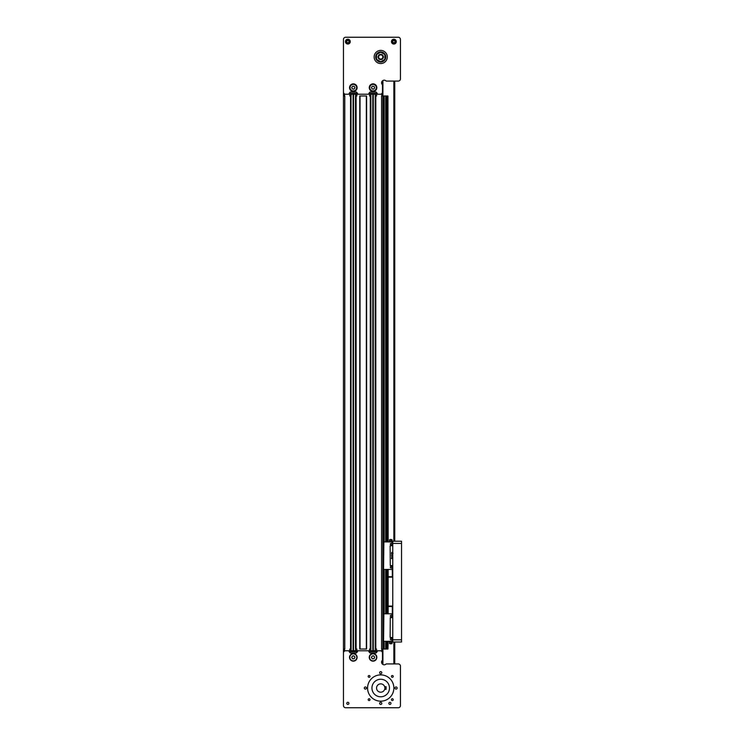 <?xml version="1.0" encoding="UTF-8"?>
<svg xmlns="http://www.w3.org/2000/svg" width="745" height="745" viewBox="0 0 745 745"><rect width="100%" height="100%" fill="white"/><g stroke="black" fill="none" stroke-linecap="round" stroke-linejoin="round"><path stroke-width="1.12" d="M387.949 121.174L387.949 129.937M387.922 641.529L385.957 641.529L388.145 641.315L387.949 649.025L382.911 649.025L382.911 663.925L382.26 663.925M382.911 649.025L381.589 649.025L381.589 95.975L382.911 95.975L382.911 663.925L382.911 650.776L382.911 663.925L382.911 650.776L382.911 663.925L382.911 650.776L343.464 650.776L343.464 663.925L343.464 81.075L343.464 94.224L343.464 81.075L343.464 94.224L343.464 81.075L343.464 94.224L382.911 94.224L382.911 81.075L382.26 81.075M353.326 92.026L350.262 92.026L349.163 93.339L357.488 93.339L356.399 92.026L353.326 92.026M373.049 92.026L369.976 92.026L368.887 93.339L377.212 93.339L376.113 92.026L373.049 92.026M382.911 95.975L382.911 94.224L382.911 95.975L387.949 95.975L388.145 541.922L386.394 541.699M383.349 649.025L383.349 95.975M384.178 649.025L384.178 641.315M384.178 613.796L384.178 569.441M384.178 541.922L384.178 95.975M385.687 649.025L385.687 641.315M385.687 613.796L385.687 569.441M385.687 541.922L385.687 95.975M386.031 649.025L386.031 641.529M386.031 613.573L386.031 569.664M386.031 541.699L386.031 95.975M386.431 649.025L386.431 641.529M386.431 613.573L386.431 569.664M386.431 541.699L386.431 95.975M386.525 649.025L386.525 641.529M386.525 613.573L386.525 569.664M386.525 541.699L386.525 95.975M387.353 649.025L387.353 641.529M387.353 613.573L387.353 569.664M387.353 541.699L387.353 95.975M387.456 649.025L387.456 641.529M387.456 613.573L387.456 569.664M387.456 541.699L387.456 95.975M387.856 649.025L387.856 641.529M387.856 613.573L387.856 569.664M387.856 541.699L387.856 95.975M387.484 613.573L388.145 613.796L388.145 569.441L387.484 569.664M343.464 650.776L343.464 95.975L344.786 95.975L344.786 649.025L343.464 649.025L343.464 95.975M350.783 649.025L350.783 95.975L351.137 649.025L349.824 649.025L349.824 650.776M349.824 94.224L349.824 95.975L350.783 95.975M351.137 95.975L351.137 94.224M351.137 649.025L351.137 650.776M356.836 650.776L356.836 649.025L355.514 649.025L355.514 94.224M355.514 649.025L355.514 650.776M355.514 95.975L356.836 95.975L356.836 94.224M355.868 649.025L355.868 95.975M370.507 649.025L370.861 95.975L370.861 649.025L370.284 649.025L370.284 95.975L369.539 95.975L369.539 94.224M370.284 649.025L369.539 649.025L369.539 650.776M366.605 649.025L359.77 649.025L359.77 95.975L366.605 95.975L366.605 649.025M359.9 649.025L359.9 95.975M366.475 649.025L366.475 95.975M370.861 95.975L370.861 94.224M370.861 649.025L370.861 650.776M372.835 650.776L372.807 94.224L372.845 650.776M376.551 650.776L376.551 649.025L375.238 649.025L375.238 94.224M375.238 650.776L375.238 95.975L376.551 95.975L376.551 94.224M375.592 649.025L375.592 95.975M368.887 651.661L369.976 652.974L376.113 652.974L377.212 651.661L368.887 651.661L368.887 650.776M349.163 651.661L350.262 652.974L356.399 652.974L357.488 651.661L349.163 651.661L349.163 650.776M394.738 663.925L394.738 642.013M394.738 541.224L394.738 81.075M393.863 663.925L393.863 642.013M393.863 541.224L393.863 81.075M392.419 569.441L392.112 565.585M389.533 539.725L392.066 539.725L389.533 539.725L389.533 541.922M390.166 541.922L390.166 539.725M391.432 541.922L391.432 539.725M392.066 541.922L392.066 539.725M392.419 545.778L392.419 541.922L383.563 541.922L383.563 569.441L383.871 541.922M386.944 541.699L387.922 541.699M391.106 566.489A0.764 0.764 0 0 0 390.436 567.634A0.764 0.764 0 0 0 391.768 567.634A0.764 0.764 0 0 0 391.106 566.489M390.268 565.585L390.138 545.778L390.268 565.585L392.764 565.585M392.112 545.778L392.112 541.922M391.106 543.347A0.764 0.764 0 0 1 391.768 544.493A0.764 0.764 0 0 1 390.436 544.493A0.764 0.764 0 0 1 391.106 543.347M392.764 545.778L390.268 545.778M392.764 554.289L391.535 554.289L392.764 554.187M392.764 553.88L391.525 553.228L392.764 553.228M392.708 552.473L391.907 553.051L391.702 552.38L392.764 552.371M392.764 558.238L391.525 558.666L391.525 558.135L392.764 558.135M392.764 557.381L391.907 557.949L391.702 557.279L392.764 557.279M392.764 555.938L392 556.487L391.535 555.807L392.764 555.826M392.764 555.584L391.525 555.584L392.764 555.472M391.647 555.807L392.317 555.826M392.429 555.938L392 556.487L391.535 555.807M391.786 552.455L392.866 552.995M391.907 553.051L391.702 552.38L391.907 553.051L391.702 552.38L391.907 553.051L391.702 552.38L391.907 553.051L391.702 552.38L391.907 553.051L392.801 552.902L391.907 553.051M393.053 553.228L391.963 553.926L391.525 553.228M391.786 557.362L392.866 557.893M391.907 557.949L392.801 557.809L391.907 557.949L391.702 557.279M392.112 569.441L383.871 569.441M391.963 553.814L391.637 553.339L392.308 553.339L391.963 553.814M392.419 617.652L392.419 613.796L383.563 613.796L383.563 641.315L383.871 613.796M387.922 613.573L386.394 613.573M392.764 639.825L392.764 642.013L401.536 642.013L401.536 639.825L392.764 639.825L392.764 543.412L401.536 543.412L401.536 541.224L392.066 541.224M387.949 576.714L392.326 576.714L392.326 569.441M392.326 613.796L392.326 606.514L387.949 606.514M387.949 577.152L392.764 577.152M387.949 606.076L392.764 606.076M392.764 642.013L392.066 642.013M392.764 541.224L392.764 543.412M401.536 543.412L401.536 639.825M390.138 637.459L390.268 617.652L390.138 637.459M392.112 617.652L392.112 613.796M392.112 637.459L392.112 641.315L383.871 641.315M391.106 615.221A0.764 0.764 0 0 1 391.768 616.366A0.764 0.764 0 0 1 390.436 616.366A0.764 0.764 0 0 1 391.106 615.221M391.106 638.353A0.764 0.764 0 0 0 390.436 639.508A0.764 0.764 0 0 0 391.768 639.508A0.764 0.764 0 0 0 391.106 638.353M390.268 617.652L392.764 617.652M392.764 637.459L390.268 637.459M392.112 641.315L392.419 637.459M390.166 641.315L390.166 643.512L392.066 643.512L392.066 641.315M391.432 641.315L391.432 643.512M389.533 641.315L389.533 643.512L390.166 643.512M391.851 643.727L389.747 643.727M386.944 569.664L387.922 569.664M353.326 84.138A3.502 3.502 0 0 0 350.29 89.4A3.502 3.502 0 0 0 356.361 89.4A3.502 3.502 0 0 0 353.326 84.138M354.927 87.882L353.922 89.149L352.32 88.916L351.724 87.416L352.73 86.141L354.331 86.373L354.927 87.882M347.85 39.438A2.188 2.188 0 0 0 345.95 42.726A2.188 2.188 0 0 0 349.75 42.726A2.188 2.188 0 0 0 347.85 39.438M346.751 41.003L347.85 40.37L348.949 41.003L348.949 42.269L347.85 42.893L346.751 42.269L346.751 41.003M373.049 84.138A3.502 3.502 0 0 0 370.014 89.4A3.502 3.502 0 0 0 376.085 89.4A3.502 3.502 0 0 0 373.049 84.138M371.448 87.416L372.453 86.141L374.055 86.373L374.651 87.882L373.645 89.149L372.044 88.916L371.448 87.416M393.863 39.438A2.188 2.188 0 0 0 391.963 42.726A2.188 2.188 0 0 0 395.763 42.726A2.188 2.188 0 0 0 393.863 39.438M392.764 41.003L393.863 40.37L394.962 41.003L394.962 42.269L393.863 42.893L392.764 42.269L392.764 41.003M380.714 59.078A2.105 2.105 0 0 1 378.898 55.922A2.105 2.105 0 0 1 382.539 55.922A2.105 2.105 0 0 1 380.714 59.078M380.714 59.6A2.626 2.626 0 0 0 383.349 56.974A2.626 2.626 0 0 0 380.714 54.338A2.626 2.626 0 0 0 378.088 56.974A2.626 2.626 0 0 0 380.714 59.6M384.876 59.377L384.876 54.571L380.714 52.159L376.551 54.571L376.551 59.377L380.714 61.779L384.876 59.377M380.714 51.908A5.066 5.066 0 0 0 376.327 59.507A5.066 5.066 0 0 0 385.1 59.507A5.066 5.066 0 0 0 380.714 51.908M380.714 50.399A6.575 6.575 0 0 1 386.413 60.261A6.575 6.575 0 0 1 375.024 60.261A6.575 6.575 0 0 1 380.714 50.399M353.326 83.859A3.79 3.79 0 0 1 356.613 89.54A3.79 3.79 0 0 1 350.048 89.54A3.79 3.79 0 0 1 353.326 83.859M347.85 39.224A2.412 2.412 0 0 1 349.936 42.837A2.412 2.412 0 0 1 345.764 42.837A2.412 2.412 0 0 1 347.85 39.224M373.049 83.859A3.79 3.79 0 0 1 376.327 89.54A3.79 3.79 0 0 1 369.762 89.54A3.79 3.79 0 0 1 373.049 83.859M393.863 39.224A2.412 2.412 0 0 1 395.949 42.837A2.412 2.412 0 0 1 391.777 42.837A2.412 2.412 0 0 1 393.863 39.224M380.276 94.224A2.188 2.188 0 0 0 382.474 92.026L382.474 84.79A2.626 2.626 0 0 1 382.362 80.963A2.626 2.626 0 0 1 386.18 81.075L398.249 81.075A2.188 2.188 0 0 0 400.438 78.886L400.438 39.438A2.188 2.188 0 0 0 398.249 37.25L345.661 37.25A2.188 2.188 0 0 0 343.464 39.438L343.464 92.026A2.188 2.188 0 0 0 345.661 94.224M381.794 672.688A1.08 1.08 0 0 1 380.183 673.62A1.08 1.08 0 0 1 380.183 671.757A1.08 1.08 0 0 1 381.794 672.688M370.004 676.413A0.903 0.903 0 0 1 368.645 677.196A0.903 0.903 0 0 1 368.645 675.622A0.903 0.903 0 0 1 370.004 676.413M365.376 686.955A1.08 1.08 0 0 1 366.307 688.566A1.08 1.08 0 0 1 364.445 688.566A1.08 1.08 0 0 1 365.376 686.955M369.101 698.745A0.903 0.903 0 0 1 369.883 700.104A0.903 0.903 0 0 1 368.309 700.104A0.903 0.903 0 0 1 369.101 698.745M379.643 703.364A1.08 1.08 0 0 1 381.254 702.433A1.08 1.08 0 0 1 381.254 704.304A1.08 1.08 0 0 1 379.643 703.364M391.432 699.648A0.903 0.903 0 0 1 392.792 698.866A0.903 0.903 0 0 1 392.792 700.43A0.903 0.903 0 0 1 391.432 699.648M396.051 689.106A1.08 1.08 0 0 1 395.12 687.495A1.08 1.08 0 0 1 396.992 687.495A1.08 1.08 0 0 1 396.051 689.106M392.336 677.317A0.903 0.903 0 0 1 391.553 675.957A0.903 0.903 0 0 1 393.118 675.957A0.903 0.903 0 0 1 392.336 677.317M351.724 657.565L352.338 656.066L353.95 655.861L354.937 657.146L354.313 658.636L352.711 658.85L351.724 657.565M371.438 657.565L372.062 656.066L373.664 655.861L374.651 657.146L374.037 658.636L372.425 658.85L371.438 657.565M353.326 653.849A3.502 3.502 0 0 0 350.29 659.101A3.502 3.502 0 0 0 356.361 659.101A3.502 3.502 0 0 0 353.326 653.849M373.049 653.849A3.502 3.502 0 0 0 370.014 659.101A3.502 3.502 0 0 0 376.085 659.101A3.502 3.502 0 0 0 373.049 653.849M353.326 653.561A3.79 3.79 0 0 1 356.613 659.25A3.79 3.79 0 0 1 350.048 659.25A3.79 3.79 0 0 1 353.326 653.561M373.049 653.561A3.79 3.79 0 0 1 376.327 659.25A3.79 3.79 0 0 1 369.762 659.25A3.79 3.79 0 0 1 373.049 653.561M347.85 702.312A1.052 1.052 0 0 1 348.762 703.895A1.052 1.052 0 0 1 346.937 703.895A1.052 1.052 0 0 1 347.85 702.312M389.924 702.312A1.052 1.052 0 0 1 390.827 703.895A1.052 1.052 0 0 1 389.011 703.895A1.052 1.052 0 0 1 389.924 702.312M384.671 686.713A4.163 4.163 0 0 1 380.714 692.189A4.163 4.163 0 0 1 379.401 684.078A4.163 4.163 0 0 1 384.671 686.713L386.106 686.713L386.106 689.349L384.671 689.349M380.714 679.263A8.763 8.763 0 0 1 388.303 692.412A8.763 8.763 0 0 1 373.124 692.412A8.763 8.763 0 0 1 380.714 679.263M380.714 674.886A13.149 13.149 0 0 1 392.103 694.601A13.149 13.149 0 0 1 369.334 694.601A13.149 13.149 0 0 1 380.714 674.886M345.661 650.776A2.188 2.188 0 0 0 343.464 652.974L343.464 705.562A2.188 2.188 0 0 0 345.661 707.75L398.249 707.75A2.188 2.188 0 0 0 400.438 705.562L400.438 666.114A2.188 2.188 0 0 0 398.249 663.925L386.18 663.925A2.626 2.626 0 0 1 382.362 664.037A2.626 2.626 0 0 1 382.474 660.21L382.474 652.974A2.188 2.188 0 0 0 380.276 650.776M381.812 95.975L381.812 93.591M381.812 83.878L381.812 81.773M344.562 95.975L344.562 93.926M350.569 649.025L350.569 95.975M344.562 649.025L344.562 651.074M350.914 649.025L350.914 95.975M351.007 649.025L351.007 95.975M353.093 650.776L353.093 94.224M353.121 650.776L353.121 94.224M353.298 650.776L353.298 94.224M353.363 94.224L353.363 650.776M353.53 94.224L353.53 650.776L353.568 94.224M355.654 649.025L355.654 95.975M355.738 649.025L355.738 95.975M356.091 649.025L356.091 95.975M360.031 649.025L360.031 95.975M366.344 649.025L366.344 95.975M370.637 649.025L370.637 95.975M370.721 649.025L370.721 95.975M373.012 650.776L373.012 94.224M373.077 94.224L373.077 650.776M373.254 650.776L373.254 94.224M373.282 650.776L373.282 94.224M375.368 649.025L375.368 95.975M375.461 649.025L375.461 95.975M375.806 649.025L375.806 95.975M381.812 649.025L381.812 651.409M381.812 661.122L381.812 663.227M353.326 84.362A3.287 3.287 0 0 1 356.175 89.288A3.287 3.287 0 0 1 350.485 89.288A3.287 3.287 0 0 1 353.326 84.362M347.85 39.662A1.974 1.974 0 0 1 349.554 42.614A1.974 1.974 0 0 1 346.146 42.614A1.974 1.974 0 0 1 347.85 39.662M373.049 84.362A3.287 3.287 0 0 1 375.89 89.288A3.287 3.287 0 0 1 370.2 89.288A3.287 3.287 0 0 1 373.049 84.362M393.863 39.662A1.974 1.974 0 0 1 395.576 42.614A1.974 1.974 0 0 1 392.159 42.614A1.974 1.974 0 0 1 393.863 39.662M357.488 94.224L357.488 93.339M349.163 94.224L349.163 93.339M377.212 94.224L377.212 93.339M368.887 94.224L368.887 93.339M377.212 650.776L377.212 651.661M357.488 650.776L357.488 651.661M391.125 539.51A0.568 0.568 0 0 0 390.464 539.51M390.464 643.727A0.568 0.568 0 0 0 391.125 643.727A0.568 0.568 0 0 1 390.464 643.727"/></g></svg>
